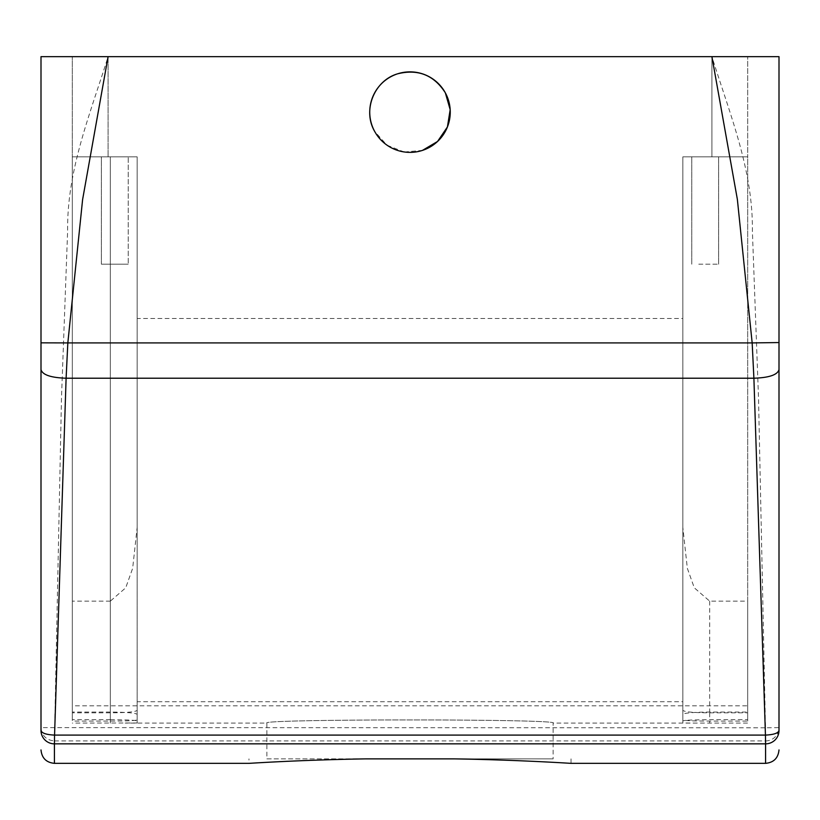 <?xml version="1.0" encoding="UTF-8"?>
<svg xmlns="http://www.w3.org/2000/svg" width="820" height="820" viewBox="0 0 820 820"><rect width="100%" height="100%" fill="white"/><g stroke="black" fill="none" stroke-linecap="round" stroke-linejoin="round"><path stroke-width="0.61" stroke-dasharray="4.1 3.07" d="M121.237 156.845L101.383 156.845L128.217 156.845L101.383 156.845L128.217 156.845L101.383 156.845L128.217 156.845L101.383 156.845L101.383 264.194L128.217 264.194L101.383 264.194L128.217 264.194L101.383 264.194L128.217 264.194L101.383 264.194L128.217 264.194L101.383 264.194L128.217 264.194L101.383 264.194L128.217 264.194L101.383 264.194L101.383 156.845M137.165 719.909L137.165 156.845L72.314 156.845L108.086 156.845L72.314 156.845L72.314 56.652L72.314 156.845L137.165 156.845L110.331 156.845L137.165 156.845L110.331 156.845L137.165 156.845L137.165 719.909C135.577 720.657 126.639 721.057 110.331 721.087L72.314 721.087L72.314 156.845L110.331 156.845L72.314 156.845L72.314 721.087M110.331 721.087L110.331 156.845L72.314 156.845L110.331 156.845L110.331 712.037C126.649 712.211 135.597 712.99 137.165 714.353M72.314 156.845L72.314 719.683L72.314 156.845M110.331 712.037L72.314 712.037M682.834 714.353L682.834 156.845L747.686 156.845L682.834 156.845L747.686 156.845L709.669 156.845L747.686 156.845L747.686 56.652L747.686 156.845L682.834 156.845L747.686 156.845L747.686 712.037L709.669 712.037C693.351 712.211 684.403 712.99 682.834 714.353L682.834 719.909C684.423 720.657 693.361 721.057 709.669 721.087L747.686 721.087L747.686 723.086L553.131 723.086C561.987 718.873 258.013 718.884 266.869 723.086C258.013 718.873 561.987 718.884 553.131 723.086L553.131 758.869L454.054 758.869L553.131 758.869M747.686 712.037L747.686 705.805L72.314 705.805M682.834 719.909L682.834 156.845L682.834 701.715L137.165 701.715L137.165 156.845L108.086 156.845L137.165 156.845L137.165 527.393L132.655 568.322L125.706 587.827L110.331 601.132L110.331 156.845L110.331 719.683C126.629 719.796 135.577 720.206 137.165 720.913L137.165 722.994L72.314 723.086M110.331 719.683L72.314 719.683M137.165 701.715L137.165 710.335C135.597 711.893 126.659 712.723 110.331 712.836L72.314 712.836M682.834 701.715L682.834 710.335C684.403 711.893 693.341 712.723 709.669 712.836L747.686 712.836L747.686 719.683L709.669 719.683C693.371 719.796 684.423 720.206 682.834 720.913L682.834 722.994L694.837 723.086M41 56.652L711.914 56.652L108.086 56.652L108.086 156.845L108.086 56.652L711.914 56.652L711.914 156.845L747.686 156.845L747.686 721.087M779 56.652L711.914 56.652L711.914 156.845L682.834 156.845L682.834 722.994M110.331 601.132L72.314 601.132M682.834 720.913L682.834 156.845L682.834 527.393L687.345 568.322L694.294 587.827L709.669 601.132L747.686 601.132L747.686 705.805M137.165 527.393L137.165 318.488L682.834 318.488L682.834 527.393M108.363 156.845L128.217 156.845L128.217 264.194L128.217 156.845M747.686 719.683L747.686 712.836M747.686 601.132L747.686 723.086M682.834 318.488L682.834 710.335M137.165 720.913L137.165 710.335M137.165 318.488L137.165 722.994M266.869 758.869L365.945 758.869L266.869 758.869L266.869 723.086L125.163 723.086M54.52 740.911L765.48 740.911L765.48 727.781L41 727.617C41.799 735.694 46.268 740.132 54.417 740.921L61.479 398.018L67.629 230.758C66.891 170.222 90.056 114.421 108.086 56.652M41 727.617L41 632.046L41 727.617M374.668 131.415A40.252 40.252 0 0 0 429.301 147.446A40.252 40.252 0 0 0 445.332 92.814A40.252 40.252 0 0 0 390.699 76.793A40.252 40.252 0 0 0 374.668 131.415C386.066 149.178 401.995 155.503 422.464 150.388C445.813 143.633 457.683 113.754 445.332 92.814C433.934 75.061 418.005 68.736 397.536 73.841C374.186 80.596 362.317 110.474 374.668 131.415L386.794 145.007M387.183 145.284L403.963 151.915M404.352 151.977L422.464 150.388M765.48 740.911L765.583 740.921A13.417 13.304 180 0 0 779 727.617L765.48 727.781L758.52 398.018L752.37 230.758C753.108 170.222 729.943 114.421 711.914 56.652M711.637 156.845L691.783 156.845L711.637 156.845M571.017 758.869L571.017 763.348C572.124 763.481 521.797 759.996 454.054 758.869L365.945 758.869C298.193 759.996 247.865 763.481 248.983 763.348L248.983 758.869M698.763 264.194L718.617 264.194L698.763 264.194M110.331 712.836L110.331 723.086M709.669 723.086L709.669 721.087M709.669 712.836L709.669 719.683M709.669 601.132L709.669 712.037M54.417 740.921L54.417 763.348M765.583 763.348L765.583 740.921M691.783 264.194L691.783 156.845L691.783 264.194M718.617 264.194L718.617 156.845L718.617 264.194"/><path stroke-width="1.23" d="M41 632.046L41 56.652L779 56.652L779 342.555L752.165 342.914L737.354 199.311L711.914 56.652M779 56.652L779 730.538A13.417 13.325 0 0 1 765.583 743.853L765.583 763.348L571.017 763.348C572.124 763.481 521.797 759.996 454.054 758.869L365.945 758.869C298.193 759.996 247.865 763.481 248.983 763.348L54.417 763.348L54.417 743.853A13.417 13.325 180 0 1 41 730.538L41 56.652M41 342.842L67.835 342.914L82.605 199.578L108.086 56.652M41 727.617L41 730.538C41.799 733.193 46.32 734.71 54.561 735.099L66.102 378.215L67.835 342.914L752.165 342.914L753.898 378.215L66.102 378.215C50.86 377.712 42.486 374.842 41 369.635M422.464 150.388L437.552 141.46L447.412 126.967L450.18 109.665L445.332 92.814C433.934 75.061 418.005 68.736 397.536 73.841C374.186 80.596 362.317 110.474 374.668 131.415A40.252 40.252 0 0 0 429.301 147.446A40.252 40.252 0 0 0 445.332 92.814A40.252 40.252 0 0 0 390.699 76.793A40.252 40.252 0 0 0 374.668 131.415M765.583 743.853L765.439 735.099C773.68 734.71 778.2 733.193 779 730.538L779 342.555M779 371.439L779 369.635C777.514 374.842 769.139 377.712 753.898 378.215L765.439 735.099L54.561 735.099L54.417 743.853M765.439 743.832L54.561 743.832M54.417 763.348C46.268 762.549 41.799 758.08 41 749.931M765.583 763.348C773.731 762.549 778.2 758.08 779 749.931"/></g></svg>
